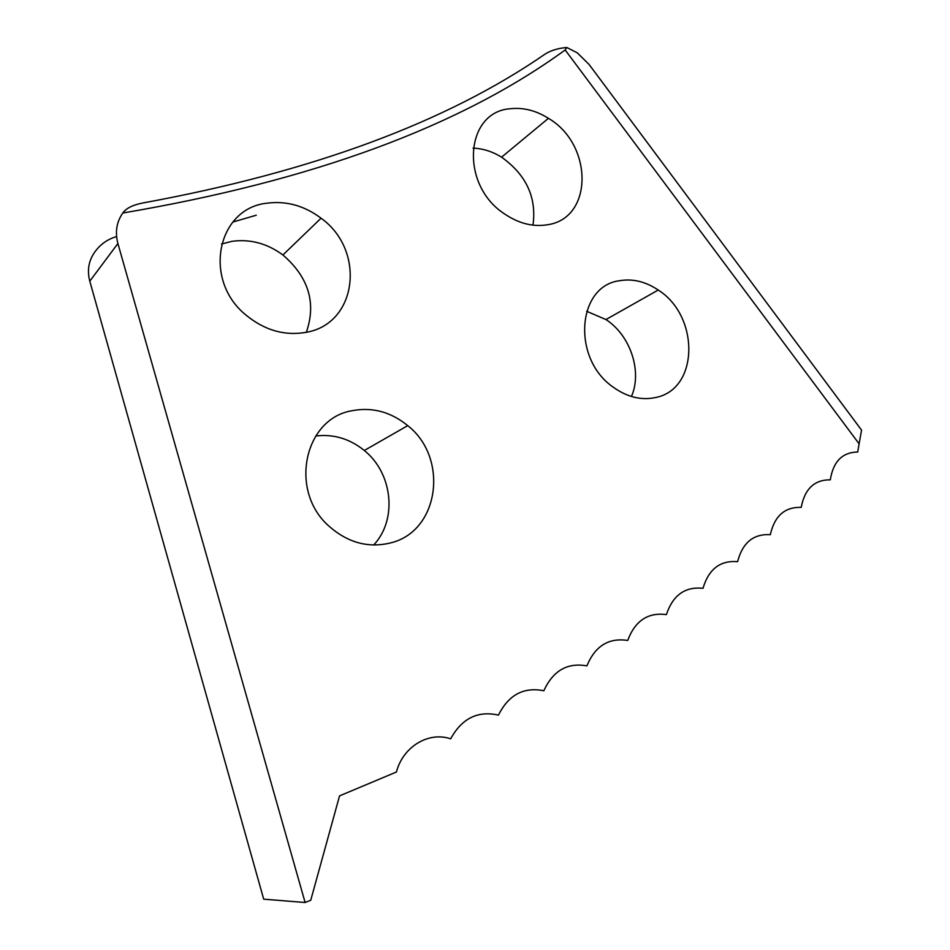 <?xml version="1.0" encoding="UTF-8"?>
<svg xmlns="http://www.w3.org/2000/svg" width="950" height="950" viewBox="0 0 950 950"><rect width="100%" height="100%" fill="white"/><g stroke="black" fill="none" stroke-linecap="round" stroke-linejoin="round"><path stroke-width="1.43" d="M619.151 280.784C576.947 286.366 571.781 358.673 613.082 387.066C627.309 397.254 641.701 400.698 656.236 397.385C699.141 388.609 699.497 315.923 658.231 290.035C645.489 281.497 632.462 278.409 619.151 280.784M351.571 410.804C304.095 418.879 288.693 491.103 329.092 526.264C347.949 542.806 368.517 548.34 390.782 542.866C439.553 531.086 448.875 457.746 407.74 425.636C390.676 411.754 371.949 406.802 351.571 410.804M510.506 108.728C464.918 111.506 459.586 184.882 504.474 213.869C518.522 223.393 532.701 227.038 546.998 224.829C593.489 218.821 593.441 144.626 548.435 118.323C536.026 110.521 523.379 107.326 510.506 108.728M267.508 203.134C217.265 207.753 202.077 279.918 246.121 315.186C264.599 330.267 284.454 336.003 305.686 332.405C357.485 324.164 366.071 250.325 321.053 218.203C304.522 205.794 286.674 200.771 267.508 203.134M306.351 332.274C316.457 302.979 308.643 277.21 282.91 254.98C267.211 243.414 250.242 238.866 231.978 241.324L221.481 244.019M339.542 795.874L396.435 772.006C402.99 746.522 428.759 731.262 450.656 738.839C461.854 718.378 477.791 710.469 498.453 715.113C508.606 694.83 523.735 686.719 543.839 690.769C553.007 670.688 567.352 662.387 586.898 665.867C595.116 646 608.724 637.533 627.712 640.466C635.051 620.801 647.947 612.18 666.389 614.602C672.885 595.163 685.092 586.399 703 588.323C708.7 569.109 720.231 560.227 737.616 561.676C742.556 542.676 753.469 533.686 770.319 534.696C774.559 515.921 784.842 506.825 801.194 507.407C804.757 488.858 814.459 479.667 830.3 479.845C833.221 461.522 842.353 452.259 857.707 452.034L859.109 443.828L565.167 49.97C460.287 126.386 312.835 180.737 122.811 213.014C116.553 221.956 114.914 232.132 117.895 243.509L305.116 902.5L310.745 900.256L339.542 795.874M117.895 243.509L89.787 281.188L263.696 899.163L305.116 902.5M122.811 213.014C126.077 208.311 132.727 204.974 142.785 202.991C312.538 171.867 446.761 122.146 545.431 53.853C551.273 50.314 558.41 48.189 566.853 47.5L565.167 49.97M566.853 47.5L577.315 52.856L589.119 64.505L861.555 430.124L859.109 443.828M631.441 396.483C642.461 371.486 630.408 335.386 605.946 319.556L586.649 311.267M373.647 545.027C397.67 519.745 392.73 473.207 364.313 450.49C349.719 438.698 333.509 433.865 315.673 436.003M532.986 225.15C536.774 197.493 526.3 174.836 501.564 157.178C492.409 151.525 482.897 148.509 473.041 148.129M89.787 281.188C87.02 270.477 88.611 260.87 94.573 252.356C100.071 244.506 107.409 239.246 116.577 236.562M232.821 222.039L256.262 215.223M282.91 254.98L321.053 218.203M501.564 157.178L548.435 118.323M364.313 450.49L407.74 425.636M605.946 319.556L658.231 290.035"/></g></svg>
